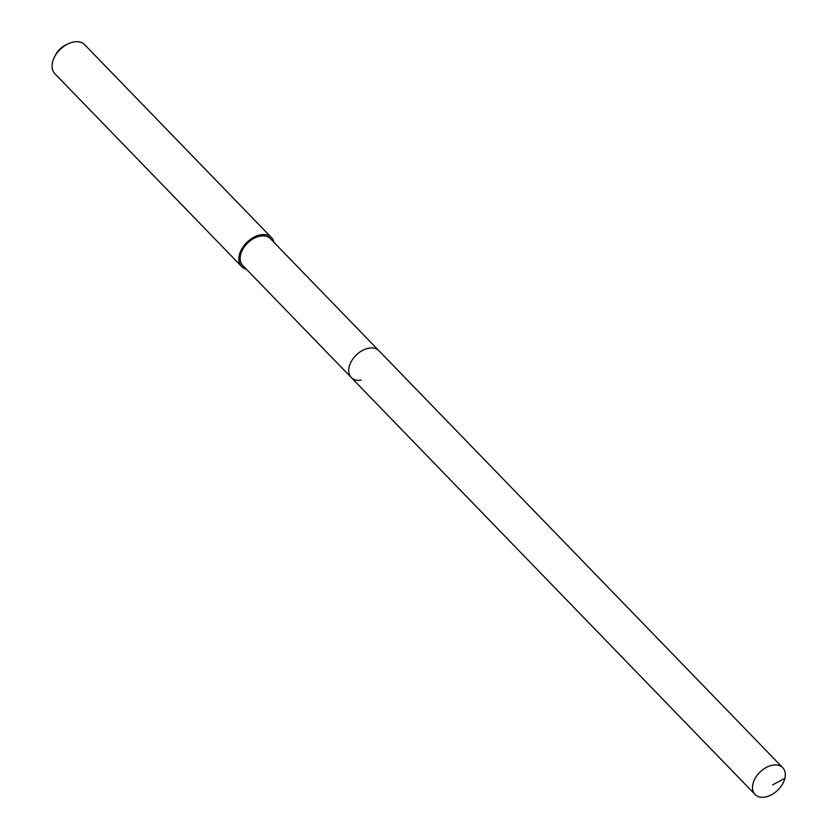 <?xml version="1.0" encoding="UTF-8"?>
<svg xmlns="http://www.w3.org/2000/svg" width="839" height="839" viewBox="0 0 839 839"><rect width="100%" height="100%" fill="white"/><g stroke="black" fill="none" stroke-linecap="round" stroke-linejoin="round"><path stroke-width="1.26" d="M765.042 797.05A19.255 12.658 -44.1 0 1 755.069 794.491A19.255 12.658 -44.1 0 1 755.561 777.669A19.255 12.658 -44.1 0 1 772.761 765.137A19.255 12.658 -44.1 0 1 782.735 767.695A19.255 12.658 -44.1 0 1 782.242 784.517A19.255 12.658 -44.1 0 1 765.042 797.05M368.94 348.164A19.255 12.658 135.9 0 0 351.74 360.697A19.255 12.658 135.9 0 0 351.247 377.519A19.255 12.658 -44.1 0 1 351.74 360.697A19.255 12.658 -44.1 0 1 368.94 348.164A19.255 12.658 -44.1 0 1 378.913 350.723A19.255 12.658 135.9 0 0 368.94 348.164M782.735 767.695L270.368 238.643A19.255 12.658 135.9 0 0 260.394 236.084A19.255 12.658 135.9 0 0 243.195 248.617A19.255 12.658 135.9 0 0 242.702 265.439L755.069 794.491M361.221 380.077A19.255 12.658 -44.1 0 1 351.247 377.519M246.299 269.141A20.797 13.665 -44.1 0 1 241.601 266.508A20.797 13.665 -44.1 0 1 242.135 248.344A20.797 13.665 -44.1 0 1 260.709 234.805A20.797 13.665 -44.1 0 1 271.469 237.573A20.797 13.665 -44.1 0 1 273.954 242.356M271.469 237.573L84.697 44.719A20.797 13.665 135.9 0 0 73.926 41.95A20.797 13.665 135.9 0 0 68.767 43.544A20.797 13.665 135.9 0 0 54.157 57.692A20.797 13.665 135.9 0 0 54.818 73.654L241.601 266.508M68.767 43.544L66.784 44.425A16.633 10.938 135.9 0 0 55.101 55.741L54.157 57.692M772.583 784.885L784.843 778.351"/></g></svg>
